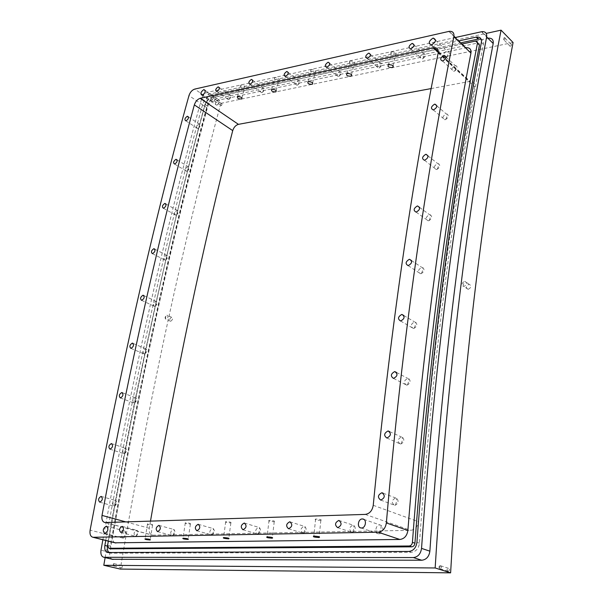 <?xml version="1.0" encoding="UTF-8"?>
<svg xmlns="http://www.w3.org/2000/svg" width="603" height="603" viewBox="0 0 603 603"><rect width="100%" height="100%" fill="white"/><g stroke="black" fill="none" stroke-linecap="round" stroke-linejoin="round"><path stroke-width="0.45" stroke-dasharray="3.02 2.26" d="M464.664 281.413L464.875 281.405C467.431 282.897 467.152 284.578 464.039 286.44L463.119 286.327C461.453 284.759 461.777 283.169 464.099 281.548L464.664 281.413M468.305 289.297C471.41 287.458 471.682 285.784 469.134 284.284C465.87 285.988 465.524 287.661 468.101 289.312L468.305 289.297M166.978 315.173L167.091 315.165C168.501 316.402 168.169 317.728 166.104 319.153L165.614 319.07C164.694 317.796 165.041 316.522 166.662 315.256L166.978 315.173M170.664 321.263C172.729 319.846 173.053 318.52 171.644 317.291C169.503 318.603 169.142 319.929 170.551 321.263L170.664 321.263M440.371 565.704L440.401 565.712C441.863 566.903 441.735 567.913 440.002 568.742L439.218 568.29L438.931 567.069L439.361 566.134L440.371 565.704M448.074 571.305C449.793 570.483 449.921 569.481 448.459 568.297C446.717 569.089 446.574 570.091 448.037 571.297L448.074 571.305M122.454 565.599L121.942 567.913L122.454 565.599L113.839 563.586L113.319 565.923L113.824 563.586M215.128 99.276L214.464 101.01L215.128 99.276M221.55 105.683L222.032 103.935L221.55 105.683M504.296 37.642L504.485 37.605C505.631 38.072 505.48 38.803 504.033 39.798L503.52 39.813L504.296 37.642M510.334 46.22C511.774 45.233 511.917 44.509 510.771 44.034C509.188 44.931 508.977 45.67 510.153 46.25L510.334 46.22M152.25 525.107L152.567 525.085C152.996 524.489 151.308 524.097 147.509 523.909C146.921 524.437 148.496 524.836 152.25 525.107M190.058 524.052L190.405 524.037C190.985 523.412 189.282 523.005 185.294 522.816C184.556 523.366 186.146 523.781 190.058 524.052M230.489 522.929L230.866 522.907C231.62 522.258 229.901 521.836 225.71 521.64C224.798 522.221 226.396 522.65 230.489 522.929M273.822 521.723L274.237 521.701C275.187 521.015 273.453 520.577 269.036 520.381C267.936 520.984 269.533 521.437 273.822 521.723M320.389 520.427L320.834 520.404C322.017 519.688 320.276 519.228 315.603 519.032C314.284 519.665 315.874 520.133 320.389 520.427M391.739 51.82L391.339 51.941C389.998 53.682 391.279 54.647 395.176 54.835L395.568 54.722C396.925 52.981 395.651 52.016 391.739 51.82M350.23 60.993L349.868 61.107C348.707 62.757 349.989 63.677 353.712 63.88L354.074 63.767C355.25 62.124 353.969 61.197 350.23 60.993M311.412 69.579L311.08 69.677C310.078 71.244 311.359 72.134 314.917 72.337L315.256 72.232C316.266 70.672 314.985 69.782 311.412 69.579M275.021 77.621L274.712 77.712C273.86 79.204 275.134 80.056 278.541 80.267L278.857 80.169C279.724 78.684 278.443 77.832 275.021 77.621M240.838 85.174L240.552 85.264C239.828 86.689 241.102 87.503 244.373 87.714L244.66 87.631C245.391 86.206 244.125 85.392 240.838 85.174M394.633 505.231L395.47 505.133C398.5 503.083 398.877 500.791 396.608 498.259L395.621 497.988C391.535 500.136 391.166 502.548 394.528 505.224L394.633 505.231M400.445 443.974L401.221 443.853C404.221 441.803 404.613 439.602 402.405 437.235L401.402 437.009C397.4 439.218 397.03 441.532 400.302 443.966L400.445 443.974M406.746 385.106L407.477 384.97C410.447 382.92 410.854 380.795 408.698 378.594L407.681 378.405C403.754 380.659 403.392 382.89 406.573 385.106L406.746 385.106M413.537 328.409L414.216 328.258C417.155 326.208 417.578 324.15 415.475 322.092L414.434 321.949C410.583 324.248 410.213 326.404 413.326 328.416L413.537 328.409M428.477 220.758L429.065 220.6C431.959 218.535 432.396 216.605 430.399 214.804L429.313 214.736C425.605 217.118 425.228 219.13 428.198 220.788L428.477 220.758M436.61 169.466L437.152 169.307C440.024 167.235 440.476 165.358 438.517 163.677L437.416 163.639C433.761 166.059 433.384 168.011 436.293 169.511L436.61 169.466M445.165 119.665L445.662 119.507C448.519 117.427 448.986 115.603 447.064 114.02L445.941 114.027C442.338 116.477 441.969 118.376 444.818 119.726L445.165 119.665M454.134 71.222L454.594 71.064C457.436 68.976 457.911 67.197 456.026 65.712L454.881 65.757C451.33 68.237 450.961 70.084 453.757 71.297L454.134 71.222M420.788 273.687L421.422 273.528C424.331 271.471 424.761 269.481 422.711 267.559L421.648 267.453C417.871 269.79 417.502 271.878 420.54 273.702L420.788 273.687M351.903 532.291L352.71 532.208C355.619 530.21 356.011 527.949 353.871 525.409L352.966 525.145C349.047 527.203 348.662 529.577 351.828 532.283L351.903 532.291M302.97 533.18L303.708 533.105C306.46 531.175 306.859 528.997 304.914 526.547L304.093 526.298C300.415 528.281 300.015 530.572 302.902 533.173L302.97 533.18M257.511 534.009L258.19 533.941C260.798 532.08 261.212 529.969 259.433 527.602L258.687 527.369C255.227 529.283 254.813 531.492 257.451 534.002L257.511 534.009M211.465 534.853L212.09 534.786C214.555 532.984 214.977 530.949 213.356 528.673L212.686 528.454C209.445 530.293 209.015 532.426 211.412 534.846L211.465 534.853M172.179 535.57L172.76 535.502C175.104 533.761 175.533 531.793 174.048 529.585L173.43 529.381C170.363 531.16 169.933 533.225 172.134 535.562L172.179 535.57M135.404 536.24L135.946 536.18C138.177 534.492 138.615 532.577 137.25 530.444L136.685 530.248C133.783 531.974 133.338 533.972 135.366 536.233L135.404 536.24M114.11 506.219L114.608 506.151C116.748 504.5 117.186 502.668 115.927 500.656L115.384 500.482C112.625 502.186 112.181 504.1 114.065 506.211L114.11 506.219M124.03 453.773L124.497 453.697C126.622 452.046 127.06 450.275 125.823 448.376L125.266 448.225C122.552 449.966 122.115 451.813 123.962 453.765L124.03 453.773M134.107 403.075L134.537 402.992C136.647 401.349 137.092 399.631 135.871 397.844L135.298 397.709C132.622 399.488 132.193 401.274 134.009 403.075L134.107 403.075M144.328 353.999L144.735 353.908C146.823 352.265 147.275 350.599 146.077 348.903L145.489 348.798C142.851 350.599 142.421 352.34 144.207 353.999L144.328 353.999M154.715 306.392L155.084 306.294C157.164 304.658 157.617 303.038 156.441 301.432L155.838 301.349C153.237 303.181 152.808 304.869 154.572 306.407L154.715 306.392M165.26 260.149L165.606 260.051C167.672 258.408 168.131 256.833 166.971 255.318L166.353 255.25C163.782 257.112 163.36 258.747 165.094 260.164L165.26 260.149M175.97 215.15L176.295 215.045C178.352 213.409 178.812 211.864 177.666 210.432L177.033 210.394C174.493 212.279 174.079 213.869 175.782 215.173L175.97 215.15M186.855 171.297L187.149 171.199C189.199 169.556 189.666 168.049 188.543 166.692L187.887 166.677C185.377 168.576 184.963 170.129 186.644 171.335L186.855 171.297M197.92 128.499L198.191 128.401C200.234 126.751 200.701 125.281 199.593 123.992L198.915 123.999C196.435 125.921 196.02 127.437 197.686 128.545L197.92 128.499M228.627 99.593L228.899 99.495C231.009 97.799 231.484 96.314 230.316 95.04L229.592 95.07C227.03 97.053 226.622 98.583 228.371 99.653L228.627 99.593M261.883 92.606L262.177 92.493C264.393 90.744 264.868 89.221 263.609 87.917L262.833 87.948C260.134 90.005 259.727 91.581 261.612 92.666L261.883 92.606M297.256 85.166L297.581 85.053C299.895 83.244 300.377 81.676 299.013 80.35L298.176 80.38C295.334 82.513 294.935 84.134 296.962 85.234L297.256 85.166M338.502 76.498L338.848 76.37C341.298 74.493 341.78 72.873 340.296 71.516L339.376 71.553C336.368 73.777 335.977 75.45 338.185 76.566L338.502 76.498M379.001 67.988L379.377 67.853C381.955 65.9 382.438 64.227 380.825 62.84L379.837 62.885C376.656 65.199 376.264 66.925 378.661 68.064L379.001 67.988M422.349 58.875L422.763 58.725C425.477 56.705 425.959 54.979 424.21 53.561L423.133 53.614C419.763 56.026 419.379 57.805 421.979 58.951L422.349 58.875M479.43 45.157C479.589 43.672 478.963 42.964 477.553 43.032L212.753 99.525C210.123 100.399 208.239 102.502 207.1 105.849C172.36 232.796 140.077 379.543 110.243 546.084L111.193 548.858M462.328 43.921L436.376 49.506M435.788 49.627L210.643 98.078C208.012 98.952 206.128 101.063 204.99 104.409C170.393 230.527 138.185 376.099 108.352 541.14M109.037 552.552L110.839 553.2L411.321 552.28C415.889 551.722 418.595 548.692 419.447 543.19C433.663 347.758 455.642 188.686 483.372 44.305C483.764 41.788 483.033 40.1 481.171 39.24M461.129 42.76L435.162 48.376M434.575 48.504L213.635 96.284C209.437 97.686 206.43 101.055 204.621 106.384C169.827 233.195 137.461 379.754 107.522 546.062M105.744 540.484C135.652 375.955 167.905 230.776 202.502 104.952C204.319 99.616 207.334 96.239 211.532 94.829L459.132 40.838M102.864 539.768C133.391 372.94 166.315 225.914 201.621 98.688C202.766 95.38 204.628 93.277 207.228 92.395L455.604 37.446M445.73 57.647L446.265 57.451C449.642 54.948 450.23 52.823 448.021 51.074L446.65 51.142C442.429 54.127 441.969 56.32 445.27 57.737L445.73 57.647M216.914 105.088L217.238 104.967C219.756 102.94 220.329 101.161 218.957 99.623L218.098 99.646C215.045 102.02 214.547 103.859 216.613 105.156L216.914 105.088M122.899 538.102L123.54 538.027C126.2 535.999 126.728 533.708 125.13 531.153L124.459 530.911C121.007 532.984 120.472 535.374 122.854 538.095L122.899 538.102M378.737 533.813L379.769 533.708C383.402 531.243 383.862 528.447 381.141 525.311L379.98 524.972C375.541 524.452 374.146 533.519 378.639 533.806L378.737 533.813M150.486 521.143L149.288 528.258C148.843 532.193 149.883 534.492 152.386 535.17L410.696 530.323C415 529.736 417.57 526.864 418.399 521.708C431.838 357.33 450.584 212.339 474.629 86.734C475.006 83.086 473.483 81.299 470.069 81.367L431.251 88.558M114.969 542.806C112.919 541.765 112.143 539.466 112.625 535.894C141.75 374.478 173.197 231.763 206.965 107.764C208.103 104.394 210.002 102.276 212.648 101.402L466.292 47.735L449.25 31.333M112.264 559.275C110.161 558.288 109.339 555.966 109.821 552.325C140.145 382.144 173.076 232.524 208.615 103.452C209.746 100.158 211.608 98.078 214.201 97.211L488.453 38.193L481.918 31.65M105.141 557.587C136.745 378.367 170.762 229.962 207.877 94.415L220.849 103.347C184.171 239.519 150.825 388.671 120.299 569.066M513.07 42.504L220.849 103.347M207.877 94.415L486.214 33.406M475.36 41.117L477.35 43.062M210.643 98.078L212.753 99.525M204.99 104.409L207.1 105.849M107.583 545.429L110.243 546.084M108.178 552.552L110.839 553.2M408.789 551.459L411.321 552.28M416.929 542.338L419.447 543.19M481.39 42.346L483.372 44.305M211.532 94.829L213.635 96.284M202.502 104.952L204.621 106.384M438.268 52.431L469.609 81.435M125.929 521.919L149.288 528.258M105.382 522.56L152.838 535.193M365.237 514.404L410.696 530.323M373.242 505.299L418.399 521.708M438.17 53.034L474.629 86.734M112.625 535.894L90.118 530.12M206.965 107.764L188.965 95.598M212.648 101.402L194.701 89.101M465.795 47.818L448.753 31.424M208.615 103.452L201.621 98.688M109.821 552.325L100.995 550.192M214.201 97.211L207.228 92.395M487.925 38.283L481.382 31.74M463.119 286.327L464.099 281.548M469.134 284.284L464.875 281.405M468.101 289.312L463.835 286.455M165.614 319.07L165.621 316.733L166.662 315.256M171.644 317.291L167.091 315.165M170.551 321.263L165.991 319.16M439.572 568.606L439.979 565.742M448.459 568.297L440.401 565.712M448.044 571.297L439.971 568.742M113.108 565.84L113.613 563.609M121.934 567.913L113.311 565.923M214.472 101.018L215.022 99.314M222.025 103.935L215.233 99.254M221.452 105.698L214.653 101.033M503.535 39.821L504.108 37.71M510.756 44.034L504.47 37.605M510.161 46.25L503.867 39.836M152.567 525.085L150.26 539.534M147.516 523.909L145.097 538.826M190.405 524.037L188.219 538.924M185.302 522.816L183.003 538.23M230.866 522.907L228.823 538.268M225.71 521.64L223.562 537.59M274.237 521.701L272.36 537.552M269.044 520.381L267.061 536.911M320.834 520.404L319.168 536.783M315.61 519.032L313.824 536.173M393.103 65.765L395.568 54.722M388.453 64.785L391.339 51.941M351.526 74.621L354.074 63.767M346.929 73.551L349.868 61.099M312.64 82.89L315.256 72.232M308.095 81.752L311.08 69.677M276.182 90.631L278.857 80.169M271.704 89.44L274.712 77.712M241.939 97.897L244.66 87.631M237.522 96.653L240.559 85.264M395.47 505.133L396.375 502.08L396.608 498.259M383.176 493.216L395.726 497.995M380.734 500.091L394.528 505.224M401.221 443.853L402.141 441.034L402.405 437.235M389.666 431.65L401.545 437.017M386.877 438.012L400.302 443.966M407.477 384.97L408.397 382.362L408.698 378.594M396.563 372.503L407.854 378.405M393.51 378.398L406.573 385.106M414.216 328.258L415.143 325.854L415.475 322.092M403.852 315.557L414.645 321.942M400.611 321.007L413.326 328.416M429.065 220.6L429.992 218.535L430.399 214.804M419.59 207.432L429.6 214.706M416.138 212.12L428.198 220.788M437.152 169.307L438.08 167.393L438.517 163.677M428.04 155.906L437.733 163.594M424.542 160.277L436.293 169.511M445.662 119.507L446.597 117.736L447.064 114.02M436.874 105.864L446.288 113.967M433.361 109.957L444.818 119.726M454.594 71.064L455.521 69.428L456.026 65.712M446.099 57.172L455.265 65.682M442.594 61.031L453.757 71.297M421.414 273.528L422.341 271.297L422.711 267.559M411.532 260.594L421.904 267.43M408.156 265.644L420.54 273.702M352.71 532.208L353.72 529.133L353.871 525.409M338.946 520.434L353.049 525.153M337.672 527.67L351.828 532.283M303.708 533.105L304.832 530.143L304.914 526.547M289.877 521.783L304.161 526.306M288.558 528.748L302.902 533.173M258.19 533.941L259.411 531.077L259.433 527.602M244.336 523.027L258.747 527.376M242.986 529.751L257.451 534.002M212.09 534.786L213.394 532.027L213.356 528.673M198.251 524.293L212.738 528.462M196.88 530.761L211.412 534.846M172.76 535.502L174.131 532.833L174.048 529.585M158.958 525.371L173.476 529.381M157.571 531.62L172.134 535.562M135.946 536.18L137.371 533.587L137.25 530.444M122.213 526.381L136.73 530.248M120.811 532.426L135.366 536.233M114.608 506.151L116.055 503.716L115.927 500.656M101.168 496.382L115.437 500.482M99.751 502.171L114.065 506.211M124.497 453.697L125.921 451.413L125.823 448.376M111.442 443.574L125.341 448.225M110.017 449.175L123.962 453.765M134.537 402.992L135.939 400.859L135.871 397.844M122.484 392.787L135.396 397.709M120.419 397.965L134.009 403.075M144.728 353.908L146.114 351.911L146.077 348.903M133.142 343.454L145.609 348.79M130.964 348.398L144.207 353.999M155.084 306.294L156.448 304.425L156.441 301.432M143.921 295.621L155.981 301.342M141.645 300.347L154.572 306.407M165.606 260.051L166.956 258.295L166.971 255.318M154.835 249.167L166.518 255.235M152.476 253.675L165.094 260.164M176.287 215.052L177.621 213.402L177.674 210.432M165.885 203.965L177.222 210.364M163.466 208.276L175.782 215.173M187.149 171.199L188.468 169.654L188.543 166.692M177.094 159.916L188.098 166.639M174.614 164.054L186.644 171.335M198.183 128.401L199.487 126.947L199.593 123.992M188.445 116.929L199.148 123.954M185.935 120.894L197.686 128.545M228.899 99.495L230.173 98.07L230.316 95.04M219.386 87.661L229.856 95.01M216.763 91.558L228.371 99.653M262.177 92.493L263.413 91.045L263.609 87.917M252.77 80.32L263.104 87.887M250.019 84.239L261.612 92.666M297.573 85.053L298.771 83.576L299.013 80.35M288.294 72.526L298.47 80.312M285.415 76.453L296.962 85.234M338.848 76.37L339.986 74.862L340.296 71.516M329.758 63.443L339.7 71.486M326.713 67.363L338.185 76.566M379.377 67.853L380.448 66.315L380.825 62.84M370.498 54.541L380.176 62.818M367.295 58.438L378.661 68.064M422.763 58.725L423.758 57.164L424.21 53.561M414.148 45.029L423.51 53.531M410.779 48.866L421.979 58.951M475.563 41.079L477.478 42.956M107.771 552.529L110.432 553.17M446.258 57.451L447.418 55.529L448.021 51.074M435.615 40.273L447.117 51.044M431.416 44.901L445.27 57.737M217.238 104.967L218.791 103.249L218.957 99.623M205.276 90.51L218.407 99.578M202.141 95.251L216.613 105.156M123.54 538.027L125.281 534.921L125.13 531.153M106.445 526.163L124.504 530.919M104.726 533.436L122.854 538.095M379.769 533.708L380.9 529.909L381.141 525.311M363.858 519.394L380.086 524.979M361.144 527.964L378.639 533.806M104.945 522.545L152.386 535.17M438.306 51.956L470.069 81.367"/><path stroke-width="0.9" d="M149.868 539.979C146.099 539.693 144.509 539.308 145.097 538.826L145.413 538.818C149.197 539.105 150.788 539.489 150.192 539.964L149.868 539.979M187.804 539.421C183.862 539.127 182.264 538.728 183.003 538.23L183.35 538.215C187.299 538.517 188.897 538.909 188.151 539.406L187.804 539.421M228.371 538.826C224.256 538.524 222.65 538.11 223.562 537.59L223.932 537.575C228.07 537.884 229.675 538.298 228.756 538.811L228.371 538.826M271.878 538.193C267.559 537.876 265.953 537.446 267.061 536.911L267.468 536.889C271.802 537.205 273.408 537.635 272.292 538.17L271.878 538.193M318.64 537.507C314.103 537.183 312.497 536.738 313.824 536.173L314.276 536.15C318.829 536.474 320.434 536.919 319.093 537.484L318.64 537.507M388.852 64.672C392.772 64.883 394.06 65.84 392.711 67.536C388.656 67.596 387.239 66.684 388.453 64.785L388.852 64.672M347.29 73.453C351.036 73.664 352.325 74.584 351.165 76.189C347.313 76.227 345.903 75.352 346.929 73.551L347.29 73.453M308.435 81.654C312.007 81.88 313.296 82.754 312.301 84.284C308.638 84.299 307.236 83.455 308.095 81.752L308.435 81.654M272.013 89.35C275.435 89.576 276.724 90.412 275.865 91.875C272.375 91.875 270.988 91.061 271.704 89.44L272.013 89.35M237.808 96.57C241.094 96.797 242.376 97.611 241.652 98.998C238.313 98.982 236.941 98.199 237.522 96.653L237.808 96.57M381.872 492.757L381.978 492.764C385.37 495.545 384.948 497.988 380.727 500.091C377.372 497.385 377.749 494.942 381.872 492.757M388.023 430.964L388.166 430.972C391.468 433.527 391.038 435.879 386.877 438.012C383.606 435.562 383.99 433.21 388.023 430.964M394.656 371.606L394.837 371.606C398.063 373.966 397.618 376.227 393.503 378.398C390.322 376.166 390.706 373.905 394.656 371.606M401.756 314.457L401.975 314.449C405.126 316.62 404.666 318.806 400.603 321.007C397.498 318.987 397.882 316.801 401.756 314.457M417.291 206L417.57 205.97C420.593 207.809 420.11 209.859 416.13 212.12C413.161 210.47 413.545 208.427 417.291 206M425.695 154.345L426.012 154.293C428.974 155.996 428.484 157.986 424.535 160.277C421.633 158.785 422.017 156.81 425.695 154.345M434.522 104.198L434.876 104.138C437.778 105.698 437.273 107.643 433.361 109.957C430.504 108.615 430.896 106.693 434.522 104.198M443.755 55.431L444.14 55.348C446.996 56.788 446.476 58.679 442.587 61.031C439.791 59.825 440.175 57.956 443.755 55.431M409.301 259.32L409.558 259.298C412.64 261.295 412.166 263.413 408.148 265.644C405.11 263.812 405.502 261.702 409.301 259.32M338.863 520.427L338.946 520.434C342.12 523.231 341.697 525.635 337.672 527.67C334.514 524.942 334.914 522.53 338.863 520.427M289.802 521.776L289.877 521.783C292.764 524.467 292.327 526.788 288.558 528.748C285.686 526.118 286.101 523.796 289.802 521.776M244.275 523.027L244.336 523.027C246.974 525.62 246.521 527.859 242.986 529.743C240.363 527.21 240.793 524.972 244.275 523.027M198.191 524.286L198.251 524.293C200.641 526.781 200.181 528.937 196.872 530.761C194.498 528.318 194.935 526.163 198.191 524.286M158.913 525.364L158.958 525.371C161.152 527.776 160.692 529.856 157.564 531.62C155.386 529.261 155.838 527.18 158.913 525.364M122.175 526.374L122.213 526.381C124.226 528.703 123.758 530.715 120.811 532.426C118.806 530.15 119.258 528.13 122.175 526.374M101.116 496.382L101.168 496.382C103.038 498.56 102.563 500.49 99.751 502.171C97.89 500.045 98.342 498.116 101.116 496.382M111.367 443.567L111.442 443.574C113.281 445.609 112.806 447.479 110.017 449.175C108.193 447.207 108.638 445.338 111.367 443.567M121.753 392.538L121.851 392.538C123.66 394.445 123.178 396.254 120.419 397.965C118.625 396.148 119.07 394.347 121.753 392.538M132.276 343.145L132.404 343.137C134.175 344.924 133.7 346.672 130.957 348.398C129.193 346.725 129.63 344.976 132.276 343.145M142.949 295.244L143.092 295.229C144.848 296.902 144.358 298.606 141.645 300.347C139.904 298.802 140.341 297.106 142.949 295.244M153.773 248.715L153.938 248.7C155.664 250.26 155.175 251.918 152.476 253.675C150.765 252.258 151.195 250.607 153.773 248.715M164.747 203.452L164.936 203.43C166.639 204.892 166.149 206.505 163.466 208.276C161.77 206.972 162.199 205.367 164.747 203.452M175.888 159.35L176.099 159.313C177.779 160.684 177.282 162.267 174.614 164.054C172.94 162.855 173.37 161.287 175.888 159.35M187.194 116.311L187.427 116.258C189.086 117.547 188.588 119.093 185.928 120.894C184.277 119.793 184.699 118.263 187.194 116.311M218.015 86.938L218.278 86.877C220.027 88.136 219.522 89.696 216.763 91.558C215.03 90.503 215.444 88.958 218.015 86.938M251.27 79.49L251.541 79.423C253.441 80.704 252.928 82.309 250.019 84.239C248.15 83.169 248.564 81.578 251.27 79.49M286.651 71.553L286.953 71.493C288.995 72.79 288.483 74.448 285.407 76.453C283.387 75.36 283.802 73.732 286.651 71.553M327.942 62.305L328.258 62.23C330.497 63.556 329.984 65.267 326.713 67.363C324.504 66.255 324.919 64.566 327.942 62.305M368.508 53.215L368.855 53.132C371.282 54.481 370.77 56.252 367.295 58.438C364.905 57.308 365.305 55.566 368.508 53.215M411.962 43.476L412.339 43.393C414.985 44.758 414.465 46.589 410.771 48.866C408.178 47.727 408.57 45.934 411.962 43.476M111.193 548.858L411.706 546.831C413.522 546.604 414.6 545.391 414.947 543.205C429.434 348.157 451.579 189.327 479.43 45.157L477.44 43.205C477.606 41.72 476.981 41.012 475.563 41.079L462.328 43.921M108.352 541.14L107.583 545.429L108.917 548.27L409.173 545.994C410.997 545.76 412.083 544.547 412.422 542.353C427.12 346.8 449.439 187.654 477.44 43.205M436.376 49.506L435.788 49.627M459.132 40.838L476.679 37.032C480.222 36.858 481.789 38.63 481.39 42.346C453.501 187.005 431.356 346.393 416.929 542.338C416.07 547.856 413.356 550.893 408.789 551.459L107.771 552.529C105.329 551.82 104.364 549.454 104.862 545.436L105.744 540.484M481.171 39.24L478.141 39.082L461.129 42.76M435.162 48.376L434.575 48.504M107.522 546.062L107.515 546.092C107.07 549.039 107.583 551.195 109.037 552.552M455.604 37.446L481.918 31.65C485.475 31.462 487.058 33.225 486.651 36.949C458.212 184.48 435.788 347.192 421.542 548.383C420.69 553.946 417.962 556.999 413.349 557.556L103.889 557.293C101.455 556.577 100.497 554.21 100.995 550.192L102.864 539.768M432.841 38.223L433.316 38.117C436.685 39.798 436.044 42.059 431.409 44.901C428.115 43.506 428.59 41.275 432.841 38.223M203.663 89.681L203.972 89.613C206.038 91.136 205.427 93.013 202.133 95.251C200.09 93.962 200.603 92.108 203.663 89.681M106.392 526.155L106.445 526.163C108.804 528.952 108.231 531.379 104.718 533.436C102.367 530.693 102.925 528.266 106.392 526.155M362.561 518.972L362.667 518.979C367.257 519.221 365.667 528.673 361.137 527.964C356.622 527.685 358.092 518.467 362.561 518.972M431.251 88.558L238.434 124.346C235.735 125.16 233.836 127.256 232.728 130.617C202.97 245.255 175.556 375.435 150.486 521.143M200.166 98.319L433.647 47.645C437.107 47.471 438.615 49.265 438.17 53.034C411.638 182.777 389.998 333.534 373.242 505.299C372.3 510.703 369.631 513.741 365.237 514.404L104.945 522.545C102.457 521.874 101.477 519.5 102.013 515.422C130.904 361.355 161.679 224.512 194.347 104.884C195.523 101.417 197.467 99.231 200.166 98.319L238.434 124.346M378.179 532.193L92.983 537.281C90.533 536.595 89.576 534.205 90.118 530.12C121.045 365.998 153.991 221.158 188.965 95.598C190.141 92.184 192.056 90.02 194.701 89.101L449.25 31.333C452.778 31.122 454.315 32.909 453.878 36.677C425.816 177.825 402.812 333.218 386.35 522.937C385.423 528.477 382.701 531.567 378.179 532.193L399.849 539.466L114.969 542.806M466.292 47.735C469.797 47.584 471.342 49.363 470.935 53.079C444.155 191.995 422.582 344.78 407.877 530.452C407.002 535.871 404.327 538.878 399.849 539.466M488.453 38.193C492.003 38.027 493.586 39.79 493.194 43.491C465.267 190.096 443.424 351.715 429.879 551.165C429.05 556.675 426.336 559.705 421.738 560.24L112.264 559.275M435.155 567.966L103.791 565.275L120.299 569.066L450.614 572.85C462.644 362.923 484.413 194.814 513.07 42.504L501.055 30.15C471.403 184.292 448.526 354.534 435.155 567.966L450.614 572.85M103.791 565.275L105.141 557.587M486.214 33.406L501.055 30.15M409.173 545.994L411.706 546.831M108.917 548.27L111.578 548.926M412.422 542.353L414.947 543.205M476.166 37.122L478.141 39.082M104.862 545.436L107.515 546.092M433.18 47.727L438.268 52.431M194.347 104.884L232.728 130.617M102.013 515.422L125.929 521.919M116.002 542.979L93.405 537.303M470.935 53.079L453.878 36.677M407.877 530.452L386.35 522.937M493.194 43.491L486.651 36.949M429.879 551.165L421.542 548.383M421.738 560.24L413.349 557.556M113.138 559.418L104.281 557.323M150.26 539.534L150.185 539.964M188.219 538.924L188.144 539.406M228.823 538.268L228.748 538.811M272.36 537.552L272.292 538.17M319.168 536.783L319.093 537.484M392.711 67.544L393.103 65.765M351.157 76.189L351.526 74.621M312.294 84.284L312.64 82.89M275.865 91.875L276.182 90.631M241.645 98.998L241.939 97.897M381.978 492.764L383.176 493.216M388.166 430.972L389.666 431.65M394.837 371.606L396.563 372.503M401.975 314.449L403.852 315.557M417.57 205.97L419.59 207.432M426.012 154.293L428.04 155.906M434.869 104.138L436.874 105.864M444.14 55.348L446.099 57.172M409.558 259.298L411.532 260.594M121.851 392.538L122.484 392.787M132.404 343.137L133.142 343.454M143.092 295.229L143.921 295.621M153.938 248.7L154.835 249.167M164.936 203.43L165.885 203.965M176.099 159.313L177.094 159.916M187.427 116.258L188.445 116.929M218.278 86.877L219.386 87.661M251.541 79.423L252.77 80.32M286.953 71.493L288.294 72.526M328.258 62.23L329.758 63.443M368.855 53.132L370.498 54.541M412.339 43.393L414.148 45.029M108.751 548.263L111.412 548.911M476.679 37.032L478.661 38.991M433.316 38.117L435.615 40.273M203.972 89.613L205.276 90.51M362.667 518.979L363.858 519.394M433.647 47.645L438.306 51.956M115.58 542.956L92.983 537.281M112.746 559.388L103.889 557.293"/></g></svg>
